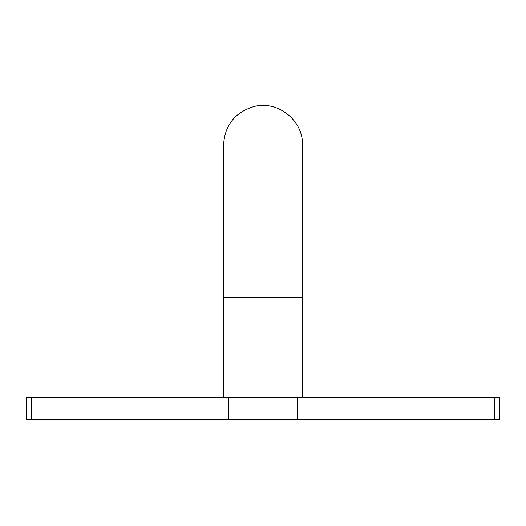 <?xml version="1.0" encoding="UTF-8"?>
<svg xmlns="http://www.w3.org/2000/svg" width="526" height="526" viewBox="0 0 526 526"><rect width="100%" height="100%" fill="white"/><g stroke="black" fill="none" stroke-linecap="round" stroke-linejoin="round"><path stroke-width="0.79" d="M494.736 397.419L26.3 397.419L26.3 419.511L499.7 419.511L499.7 397.419L494.736 397.419L494.736 419.511M31.264 397.419L31.264 419.511M228.514 397.419L228.514 419.511M297.486 397.419L297.486 419.511M302.45 297.216L223.55 297.216L223.55 144.939C224.832 125.083 234.997 112.281 254.038 106.515C278.221 100.137 303.436 120.987 302.45 144.939L302.45 397.419M223.55 297.216L223.55 397.419"/></g></svg>

